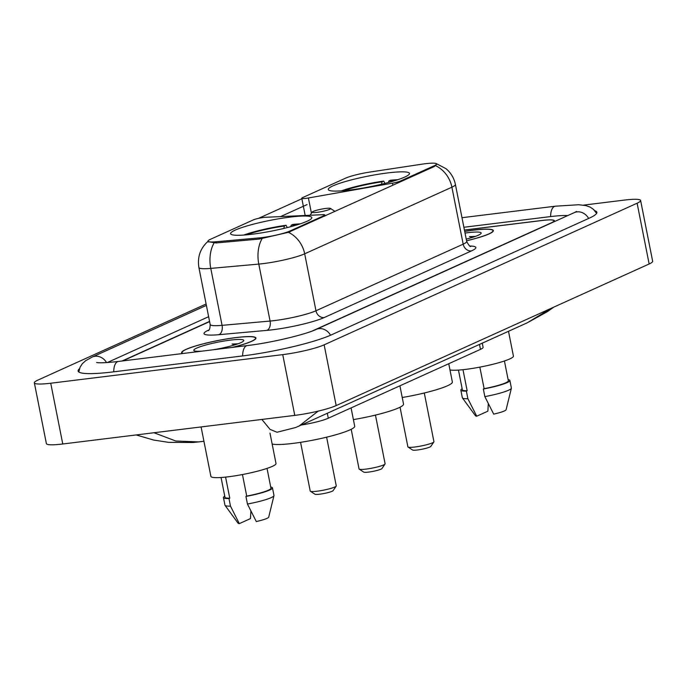 <?xml version="1.0" encoding="UTF-8"?>
<svg xmlns="http://www.w3.org/2000/svg" width="687" height="687" viewBox="0 0 687 687"><rect width="100%" height="100%" fill="white"/><g stroke="black" fill="none" stroke-linecap="round" stroke-linejoin="round"><path stroke-width="1.03" d="M400.409 181.857L400.263 181.11A7.806 1.022 168.8 0 1 392.449 183.171L308.403 197.976A7.806 1.022 168.8 0 1 305.87 198.363A7.806 1.022 168.8 0 1 301.773 198.268A7.806 1.022 168.8 0 1 302.649 197.581L345.587 178.156A21.082 2.748 -11.2 0 1 370.199 172.008L422.084 164.159A21.082 2.748 -11.2 0 1 425.416 163.704A21.082 2.748 -11.2 0 1 436.468 163.961L436.589 164.554M290.094 217.109A41.392 5.402 -11.2 0 0 230.6 233.7A41.392 5.402 -11.2 0 0 252.309 234.207A41.392 5.402 -11.2 0 0 311.804 217.616A41.392 5.402 -11.2 0 0 290.094 217.109M387.769 172.918A41.392 5.402 -11.2 0 0 328.274 189.509A41.392 5.402 -11.2 0 0 349.984 190.016A41.392 5.402 -11.2 0 0 409.478 173.425A41.392 5.402 -11.2 0 0 387.769 172.918M290.094 230.961L323.938 215.649A7.806 1.022 168.8 0 0 324.814 214.962A7.806 1.022 168.8 0 0 322.821 214.679L265.757 217.272A7.806 1.022 168.8 0 0 253.305 219.909L210.377 239.334A21.082 2.748 -11.2 0 0 208.006 241.171A21.082 2.748 -11.2 0 0 216.027 241.764L259.119 237.9A21.082 2.748 -11.2 0 0 290.094 230.961L290.24 231.708M400.263 181.11L434.107 165.799A21.082 2.748 -11.2 0 0 436.468 163.961M482.274 343.157L483.098 347.321A23.427 3.057 168.8 0 1 480.471 349.365L328.274 418.228A23.427 3.057 168.8 0 1 301.413 424.987M312.138 331.057L551.317 222.828A23.427 3.057 -11.2 0 0 553.954 220.785A23.427 3.057 -11.2 0 0 541.665 220.501L464.429 230.016M209.604 321.619L123.643 360.512A23.427 3.057 -11.2 0 0 122.827 360.907M567.685 215.606A42.173 5.505 -11.2 0 0 550.218 216.628L463.888 227.268M208.633 316.698L107.37 362.513A42.173 5.505 -11.2 0 0 107.327 362.538M206.117 303.989L37.854 380.117A31.241 4.079 -11.2 0 0 34.35 382.839A31.241 4.079 -11.2 0 0 50.735 383.226L282.743 354.629A31.241 4.079 -11.2 0 0 324.144 344.831L637.115 203.215A31.241 4.079 -11.2 0 0 640.619 200.492A31.241 4.079 -11.2 0 0 624.234 200.106L583.452 205.138M34.35 382.839L46.381 443.604A31.241 4.079 -11.2 0 0 62.766 443.991L294.775 415.386A31.241 4.079 -11.2 0 0 336.175 405.588L649.146 263.98A31.241 4.079 -11.2 0 0 652.65 261.258L640.619 200.492M79.434 368.764A67.163 8.768 -11.2 0 0 78.112 371.049A67.163 8.768 -11.2 0 0 113.346 371.873L242.236 355.978A67.163 8.768 -11.2 0 0 331.237 334.921L589.309 218.148A67.163 8.768 -11.2 0 0 596.857 212.292A67.163 8.768 -11.2 0 0 594.762 210.686M318.124 411.135L299.085 426.043L527.333 322.77L551.068 308.351M154.017 432.741L175.803 441.02L198.62 441.904L203.936 441.252M299.085 426.043L295.462 427.572L277.033 432.243L270.085 429.409L261.867 419.448M466.559 240.776A37.879 4.946 -11.2 0 0 493.343 230.6A37.879 4.946 -11.2 0 0 473.472 230.136A37.879 4.946 -11.2 0 0 464.704 231.399M232.575 347.373A37.879 4.946 -11.2 0 0 255.942 338.021A37.879 4.946 -11.2 0 0 236.07 337.557A37.879 4.946 -11.2 0 0 181.626 352.732A37.879 4.946 -11.2 0 0 182.536 353.539M435.627 165.713A27.334 23.659 -114.3 0 1 451.9 187.199A31.241 4.079 168.8 0 0 455.412 184.477C454.081 178.113 450.938 172.849 445.983 168.667L435.841 163.369L436.683 164.03L434.433 166.46L288.411 232.318L259.162 239.076L216.07 242.94L207.912 241.669M258.527 218.363L302.374 198.526M280.511 216.603L307.098 204.571M552.863 222.313A23.427 3.057 -11.2 0 0 554.452 220.785A23.427 3.057 -11.2 0 0 542.163 220.493L464.438 230.076M209.561 321.413L123.145 360.512A23.427 3.057 -11.2 0 0 122.183 360.984M466.55 240.725A37.484 4.895 -11.2 0 0 492.957 230.677A37.484 4.895 -11.2 0 0 473.291 230.214A37.484 4.895 -11.2 0 0 464.713 231.45M449.976 369.932A33.191 4.328 -11.2 0 0 465.7 369.374A33.191 4.328 -11.2 0 0 513.412 356.072L508.5 331.289M466.233 239.11A25.462 3.323 -11.2 0 0 481.029 233.486A25.462 3.323 -11.2 0 0 467.804 232.704A25.462 3.323 -11.2 0 0 465.03 233.073M475.447 236.371L469.453 236.637L472.854 237.238M458.461 370.087L462.377 389.855A23.427 3.057 -11.2 0 0 467.16 390.748L462.986 369.692M462.162 388.748A24.99 3.263 -11.2 0 0 460.848 390.164L462.351 397.756A24.99 3.263 -11.2 0 0 462.437 397.945L475.507 415.798A15.621 2.035 -11.2 0 0 476.726 416.219L487.864 411.178L488.302 403.664M462.437 397.945A24.99 3.263 -11.2 0 0 467.881 398.7L466.379 391.109L467.16 390.748M476.726 416.219L467.881 398.7M460.848 390.164A24.99 3.263 -11.2 0 0 466.379 391.109M479.852 367.124L484.12 388.662A23.427 3.057 -11.2 0 0 508.346 380.761L504.43 360.984M484.12 388.662L483.339 389.014L484.842 396.614L493.687 414.124A15.621 2.035 -11.2 0 0 506.096 409.744L511.377 388.249A24.99 3.263 -11.2 0 0 511.377 388.052L509.874 380.452A24.99 3.263 -11.2 0 0 508.122 379.645M484.842 396.614A24.99 3.263 -11.2 0 0 511.377 388.249M483.339 389.014A24.99 3.263 -11.2 0 0 509.874 380.452M469.453 236.637L474.365 236.749M232.129 347.433A37.484 4.895 -11.2 0 0 255.555 338.098A37.484 4.895 -11.2 0 0 235.89 337.635A37.484 4.895 -11.2 0 0 182.012 352.663A37.484 4.895 -11.2 0 0 182.982 353.487M201.093 426.936L210.892 476.392A33.191 4.328 -11.2 0 0 228.299 476.795A33.191 4.328 -11.2 0 0 276.002 463.493L269.991 433.111M213.279 349.752A25.462 3.323 -11.2 0 0 243.627 340.907A25.462 3.323 -11.2 0 0 230.403 340.117A25.462 3.323 -11.2 0 0 204.219 345.458A25.462 3.323 -11.2 0 0 194.103 350.714A25.462 3.323 -11.2 0 0 201.832 351.16M238.046 343.792L232.043 344.058L235.452 344.659M221.059 477.499L224.975 497.276A23.427 3.057 -11.2 0 0 229.759 498.169L225.585 477.104M224.752 496.169A24.99 3.263 -11.2 0 0 223.447 497.586L224.95 505.177A24.99 3.263 -11.2 0 0 225.035 505.366L238.106 523.219A15.621 2.035 -11.2 0 0 239.325 523.631L250.454 518.599L250.901 511.085M225.035 505.366A24.99 3.263 -11.2 0 0 230.48 506.121L228.977 498.522L229.759 498.169M239.325 523.631L230.48 506.121M223.447 497.586A24.99 3.263 -11.2 0 0 228.977 498.522M242.451 474.545L246.719 496.083A23.427 3.057 -11.2 0 0 270.944 488.174L267.028 468.405M246.719 496.083L245.937 496.435L247.44 504.026L256.285 521.545A15.621 2.035 -11.2 0 0 268.694 517.165L273.967 495.671A24.99 3.263 -11.2 0 0 273.976 495.473L272.473 487.873A24.99 3.263 -11.2 0 0 270.721 487.066M247.44 504.026A24.99 3.263 -11.2 0 0 273.967 495.671M245.937 496.435A24.99 3.263 -11.2 0 0 272.473 487.873M232.043 344.058L236.963 344.17M400.04 407.202L407.889 446.842A13.276 1.735 -11.2 0 0 408.044 447.048L412.578 450.028A9.369 1.219 -11.2 0 0 417.387 449.994A9.369 1.219 -11.2 0 0 430.809 446.413L433.866 441.93A13.276 1.735 -11.2 0 0 433.935 441.689L424.291 392.99M408.044 447.048A13.276 1.735 -11.2 0 0 414.854 447.005A13.276 1.735 -11.2 0 0 433.866 441.93M402.23 397.507A42.955 5.608 -11.2 0 0 452.364 381.998L448.748 363.715M341.448 190.857A37.175 4.852 -11.2 0 1 383.707 181.085L384.943 183.395M383.707 181.085L382.058 181.832A33.577 4.38 -11.2 0 0 344.153 190.643M381.517 184.236L382.058 181.832M397.807 179.702A37.175 4.852 -11.2 0 0 390.491 180.252L388.842 180.999L388.507 182.467M395.231 180.526A33.577 4.38 -11.2 0 0 388.842 180.999M300.571 442.342L310.215 491.033A13.276 1.735 -11.2 0 0 310.369 491.239L314.912 494.219A9.369 1.219 -11.2 0 0 319.713 494.193A9.369 1.219 -11.2 0 0 333.135 490.612L336.192 486.121A13.276 1.735 -11.2 0 0 336.261 485.881L326.617 437.181M310.369 491.239A13.276 1.735 -11.2 0 0 317.179 491.196A13.276 1.735 -11.2 0 0 336.192 486.121M272.146 444.017A42.955 5.608 -11.2 0 0 292.954 443.398A42.955 5.608 -11.2 0 0 354.698 426.189L351.074 407.906M243.773 235.057A37.175 4.852 -11.2 0 1 286.041 225.276L287.278 227.586M286.041 225.276L284.392 226.023A33.577 4.38 -11.2 0 0 246.478 234.834M283.843 228.436L284.392 226.023M300.142 223.893A37.175 4.852 -11.2 0 0 292.825 224.443L291.176 225.19L290.841 226.658M297.557 224.726A33.577 4.38 -11.2 0 0 291.176 225.19M351.203 429.298L359.052 468.938A13.276 1.735 -11.2 0 0 359.207 469.144L363.741 472.124A9.369 1.219 -11.2 0 0 368.55 472.098A9.369 1.219 -11.2 0 0 381.972 468.508L385.029 464.026A13.276 1.735 -11.2 0 0 385.098 463.785L375.454 415.085M359.207 469.144A13.276 1.735 -11.2 0 0 366.016 469.101A13.276 1.735 -11.2 0 0 385.029 464.026M317.119 212.335A9.369 1.219 -11.2 0 0 326.754 210.368A9.369 1.219 -11.2 0 0 330.473 208.436A9.369 1.219 -11.2 0 0 325.672 208.462A9.369 1.219 -11.2 0 0 312.25 212.043A9.369 1.219 -11.2 0 0 317.119 212.335M353.393 419.602A42.955 5.608 -11.2 0 0 403.535 404.093L399.911 385.811M324.084 216.396L323.938 215.649M216.027 241.764L216.259 242.923M259.119 237.9L259.351 239.059M434.107 165.799L434.253 166.546M479.492 344.41L480.471 349.365M327.295 413.282L328.274 418.228M392.87 185.267L392.449 183.171M311.426 213.245L308.403 197.976M330.559 335.222A12.495 10.812 -114.3 0 0 316.132 329.434C305.767 334.44 271.039 342.839 247.311 345.561L118.422 361.448C103.11 363.243 98.172 362.762 97.374 362.642L96.601 362.53M242.657 355.926A12.495 6.046 -97 0 1 246.435 345.81A12.495 6.046 -97 0 1 247.311 345.561M113.759 371.822A12.495 6.046 -97 0 1 117.546 361.697A12.495 6.046 -97 0 1 118.422 361.448M78.799 371.985L80.078 367.15L82.303 363.732L85.703 360.666L92.264 357.025A12.495 10.812 65.7 0 1 106.554 362.581M596.582 213.425L593.551 209.432L590.193 207.13L585.882 205.593L578.703 204.735L555.294 206.203A12.495 6.046 83 0 0 554.418 206.452A12.495 6.046 83 0 0 550.639 216.577M588.639 218.449A12.495 10.812 -114.3 0 0 574.212 212.652L316.132 329.434M336.175 405.588L324.144 344.831M294.775 415.386L282.743 354.629M62.766 443.991L50.735 383.226M649.146 263.98L637.115 203.215M469.874 246.023A39.047 5.101 168.8 0 1 471.471 250.918L324.255 317.531A7.806 6.758 65.7 0 1 315.968 310.773L463.184 244.16A31.241 4.079 -11.2 0 0 466.688 241.438C468.757 245.328 470.123 246.994 470.801 246.435M324.255 317.531A39.047 5.101 168.8 0 1 272.507 329.777A39.047 5.101 168.8 0 1 266.891 330.378L218.878 334.689A39.047 5.101 168.8 0 1 208.401 330.198L208.985 329.932M274.568 320.571A31.241 4.079 -11.2 0 0 315.968 310.773L304.685 253.812A31.241 4.079 168.8 0 1 263.293 263.602A31.241 4.079 168.8 0 1 258.793 264.091L210.78 268.394A31.241 4.079 168.8 0 1 198.895 267.526L210.17 324.487A31.241 4.079 -11.2 0 0 222.064 325.355L270.077 321.052A31.241 4.079 -11.2 0 0 274.568 320.571M288.411 232.318A27.334 23.659 65.7 0 1 304.685 253.812L451.9 187.199L463.184 244.16A7.806 6.758 65.7 0 0 471.471 250.918M214.043 242.983A27.334 17.132 84.9 0 0 210.78 268.394L222.064 325.355A7.806 4.895 -95.1 0 1 218.878 334.689M262.116 238.569A27.334 17.132 84.9 0 0 258.793 264.091L270.077 321.052A7.806 4.895 -95.1 0 1 266.891 330.378M208.831 330.129A7.806 6.758 65.7 0 1 208.401 330.198M305.183 215.486L301.773 198.268M208.006 241.171L208.17 241.996M325.011 215.976L324.814 214.962M92.264 357.025L206.392 305.389M576.522 211.459L574.212 212.652M461.99 217.702L555.294 206.203M198.62 441.904L192.961 442.488L168.581 442.351L153.656 440.049L136.206 434.94M527.324 322.77L547.462 311.606L553.774 307.132M208.161 241.189C200.321 248.23 197.229 257.015 198.895 267.526M455.412 184.477L466.688 241.438M210.17 324.487C210.119 328.077 209.483 330.138 208.273 330.679M493.094 231.373L492.957 230.677M255.693 338.794L255.555 338.098M182.149 353.35L182.012 352.663M330.473 208.436L335.041 211.433M312.25 212.043L310.052 215.263"/></g></svg>
